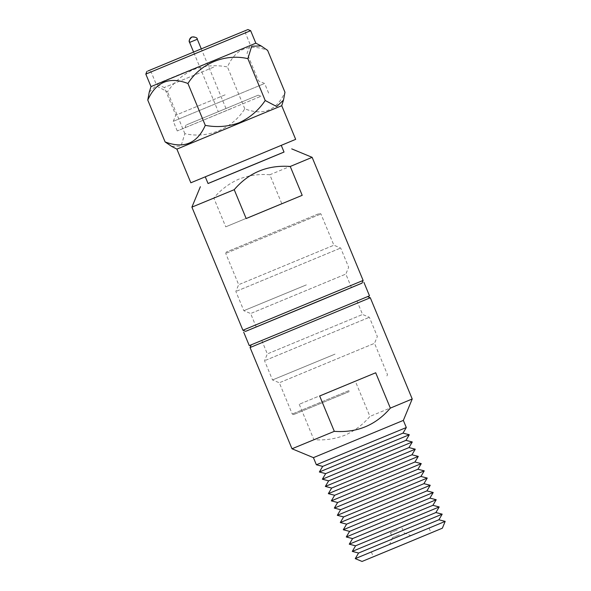 <?xml version="1.0" encoding="UTF-8"?>
<svg xmlns="http://www.w3.org/2000/svg" width="591" height="591" viewBox="0 0 591 591"><rect width="100%" height="100%" fill="white"/><g stroke="black" fill="none" stroke-linecap="round" stroke-linejoin="round"><path stroke-width="0.44" stroke-dasharray="2.96 2.22" d="M208.039 183.506L284.02 152.035M269.821 174.766C259.161 173.865 248.826 175.328 238.816 179.162C229.138 183.461 220.798 189.733 213.794 197.992L225.747 226.841L281.774 203.614L269.821 174.766L312.129 157.332M191.905 207.123L213.794 197.992M250.591 158.093L205.262 176.805L250.591 158.093M151.001 86.604L255.837 43.18M149.242 92.181L156.054 85.769L167.512 91.79C174.131 81.994 182.767 74.606 193.442 69.612C204.442 65.601 215.781 64.707 227.446 66.946C235.528 48.802 248.922 43.276 267.627 50.375M145.822 74.097L250.65 30.68M207.338 48.691L151.111 71.91L207.338 48.691M212.398 60.91L156.172 84.121L212.398 60.91M213.669 67.13L164.328 87.505L213.669 67.13M225.141 94.826L175.808 115.201L225.141 94.826M263.778 83.819L173.266 121.325L263.778 83.819M231.761 108.434L177.256 130.943L231.761 108.434M186.749 124.767L258.208 95.158L186.749 124.767M185.663 127.471L260.926 96.281L185.663 127.471M218.293 111.692L225.991 108.5L218.293 111.692L193.619 52.126M363.125 280.437L242.901 330.236M281.774 203.614L225.747 226.841M361.995 283.155L245.62 331.359M208.054 183.535L284.035 152.064M295.67 139.358L190.841 182.782M176.894 149.117L281.73 105.693M171.641 146.383L181.016 146.088L184.857 133.655C207.692 138.929 232.211 128.919 244.785 108.81C263.35 115.962 276.736 110.443 284.965 92.24M244.785 108.81L227.446 66.946M184.857 133.655L167.512 91.79M193.567 51.993L201.258 48.802L193.567 51.993M349.266 391.604L293.616 414.587L349.266 391.604M349.052 390.57L292.257 414.018L349.052 390.57M280.2 382.407L374.524 343.319L280.2 382.407M335.045 354.12L272.503 379.947L335.045 354.12M265.522 360.318L369.375 317.286L265.522 360.318M268.248 353.551L362.571 314.471L268.248 353.551M262.67 340.084L356.994 301.004L262.67 340.084M245.59 331.352L362.01 283.126M249.276 345.624L369.493 295.825M251.522 313.156L345.838 274.076L251.522 313.156M294.613 310.992L351.416 287.536L294.613 310.992M306.36 284.877L243.824 310.696L306.36 284.877M236.843 291.067L340.689 248.035L236.843 291.067M239.569 284.301L333.885 245.221L239.569 284.301M226.619 253.044L320.943 213.964L226.619 253.044M318.704 213.75L226.287 252.039L318.704 213.75M442.363 528.184L362.054 561.45M445.178 521.388L355.25 558.635M373.896 556.552L431.061 532.868L373.896 556.552M405.788 537.744L371.362 551.957L405.788 537.744M389.838 544.311L410.797 535.623L389.838 544.311M399.339 534.744L392.454 537.588L399.339 534.744M397.344 529.935L390.459 532.779L397.344 529.935M403.35 420.4L313.422 457.648M406.305 427.529L316.377 464.777M299.245 404.288L313.887 439.638C324.548 440.531 334.883 439.069 344.885 435.235C354.563 430.942 362.911 424.663 369.914 416.411L355.272 381.062L299.245 404.288L355.272 381.062M412.223 398.977L369.914 416.411M250.074 347.545L370.291 297.746M366.479 297.059L251.197 344.826L366.479 297.059M402.988 433.129L322.679 466.395M409.297 434.747L319.369 471.995M405.98 440.354L325.671 473.62M412.282 441.972L322.361 479.22M408.972 447.572L328.662 480.838M415.274 449.19L325.346 486.437M411.964 454.789L331.654 488.055M418.265 456.407L328.337 493.655M414.948 462.007L334.646 495.273M421.257 463.625L331.329 500.88M417.94 469.232L337.631 502.498M424.249 470.85L334.321 508.097M420.932 476.449L340.623 509.715M427.234 478.067L337.313 515.315M423.924 483.667L343.615 516.933M430.226 485.285L340.298 522.533M426.916 490.885L346.607 524.151M433.218 492.502L343.29 529.758M429.901 498.11L349.599 531.375M436.21 499.727L346.282 536.975M432.893 505.327L352.583 538.593M439.202 506.945L349.274 544.193M435.885 512.545L355.575 545.811M442.186 514.163L352.266 551.41M438.877 519.77L358.567 553.028M375.699 372.766L319.672 395.992M313.887 439.638L291.998 448.776M189.608 42.441L197.305 39.257M191.89 36.989A4.167 4.085 -112.1 0 1 197.231 39.279M268.624 93.097L264.635 83.479L258.518 80.945L247.045 53.242L250.421 45.086L245.361 32.867L246.491 30.148M186.076 125.033L184.946 127.752M177.256 130.943L173.266 121.325L175.808 115.201L164.328 87.505L156.172 84.121L151.111 71.91L148.393 70.78M258.208 95.158L260.926 96.281M225.991 108.5L201.317 48.935M261.776 340.446L267.354 353.906L264.539 360.709L272.503 379.947L279.307 382.761L292.257 414.018L293.616 414.587M226.287 252.039L225.725 253.406L238.668 284.663L235.853 291.459L243.824 310.696L250.621 313.511L256.199 326.978M386.906 375.942L387.467 374.583L374.524 343.319L377.339 336.523L369.375 317.286L362.571 314.471L356.994 301.004M319.583 213.403L320.943 213.964L333.885 245.221L340.689 248.035L348.653 267.272L345.838 274.076L351.416 287.536M371.362 551.957L373.357 556.766M429.066 528.058L431.061 532.868M402.006 527.999L403.993 532.809L410.797 535.623M390.459 532.779L392.454 537.588L389.639 544.392"/><path stroke-width="0.89" d="M284.02 152.035L208.039 183.506M363.125 280.437L361.995 283.155L315.04 302.695L245.62 331.359L242.901 330.236L363.125 280.437L312.129 157.332L290.247 166.47L302.2 195.318L246.166 218.544L234.221 189.689L191.905 207.131L200.356 186.726M281.264 145.379L284.035 152.064L253.376 164.823L208.054 183.535L205.284 176.857M176.894 149.117L190.841 182.782L253.376 156.955L295.67 139.358L281.73 105.693L176.894 149.117L171.641 146.383L165.103 141.921C183.808 149.021 197.202 143.495 205.284 125.351L187.938 83.494C169.381 76.335 155.987 81.861 147.765 100.064L149.242 92.181L151.001 86.604L145.822 74.097L250.658 30.68L255.837 43.18L151.001 86.604M255.837 43.18L261.089 45.913L267.627 50.375L284.965 92.24L283.488 100.115L276.669 106.528L265.211 100.514C258.599 110.303 249.956 117.698 239.289 122.684C228.281 126.696 216.949 127.59 205.284 125.351M147.898 71.001L247.932 29.55L147.898 71.001M234.221 189.689C248.848 172.579 267.524 164.837 290.247 166.47M246.166 218.544L302.2 195.318M147.765 100.064L165.103 141.921M265.211 100.514L247.873 58.649C225.038 53.367 200.519 63.377 187.938 83.494M261.089 45.913L251.714 46.209L247.873 58.649M362.01 283.126L245.59 331.352M363.916 282.358L369.493 295.825L315.232 318.394L249.276 345.624L243.699 332.157M367.602 296.63L370.291 297.746L250.074 347.545L291.998 448.776L313.422 457.648L403.35 420.4L406.305 427.529L316.377 464.777L322.679 466.395L402.988 433.129L409.297 434.747L319.369 472.002L322.679 466.395M390.341 408.115C375.706 425.225 357.03 432.967 334.314 431.341L319.672 395.992L375.699 372.766L390.341 408.115L412.223 398.977L370.291 297.746M325.671 473.613L405.98 440.354L412.282 441.972L322.361 479.22L325.671 473.62L319.369 472.002M328.662 480.838L408.972 447.572L415.274 449.19L325.346 486.437L328.662 480.838L322.361 479.22M331.654 488.055L411.964 454.789L418.265 456.407L328.337 493.655L331.654 488.055L325.346 486.437M334.646 495.273L414.948 462.007L421.257 463.625L331.329 500.88L334.646 495.273L328.337 493.655M337.631 502.498L417.94 469.232L424.249 470.85L334.321 508.097L337.631 502.498L331.329 500.88M340.623 509.715L420.932 476.449L427.234 478.067L337.313 515.315L340.623 509.715L334.321 508.097M343.615 516.933L423.924 483.667L430.226 485.285L340.298 522.533L343.615 516.933L337.313 515.315M346.607 524.151L426.916 490.885L433.218 492.51L343.29 529.758L346.607 524.151L340.298 522.533M349.599 531.375L429.901 498.11L436.21 499.727L346.282 536.975L349.599 531.375L343.29 529.758M352.583 538.593L432.893 505.327L439.202 506.945L349.274 544.193L352.583 538.593L346.282 536.975M355.575 545.811L435.885 512.545L442.186 514.163L352.266 551.41L355.575 545.811L349.274 544.193M358.567 553.028L438.877 519.77L445.178 521.388L355.25 558.635L358.567 553.028L352.266 551.41M250.074 347.545L251.19 344.856M291.998 448.776L334.314 431.341M355.25 558.635L362.054 561.45L406.083 543.277L442.363 528.184L445.178 521.388M201.317 48.935L197.305 39.257L189.608 42.441C188.566 41.119 189.327 39.302 191.89 36.989A4.167 4.085 -112.1 0 0 189.681 42.412M146.945 71.378L145.822 74.097M242.901 330.236L191.905 207.131M291.725 148.88L312.129 157.332M281.73 105.693L283.488 100.115M247.932 29.55L250.65 30.68M193.619 52.126L189.608 42.441M197.305 39.257C197.409 37.758 195.606 37.004 191.89 36.989M438.877 519.77L442.186 514.163M435.885 512.545L439.202 506.945M432.893 505.327L436.21 499.727M429.901 498.11L433.218 492.51M426.916 490.892L430.226 485.285M423.924 483.667L427.234 478.067M420.932 476.449L424.249 470.85M417.94 469.232L421.257 463.625M414.948 462.007L418.265 456.407M411.964 454.789L415.274 449.19M408.972 447.572L412.282 441.972M405.98 440.354L409.297 434.747M402.988 433.129L406.305 427.529M403.35 420.4L412.223 398.977M313.422 457.648L316.377 464.777"/></g></svg>
